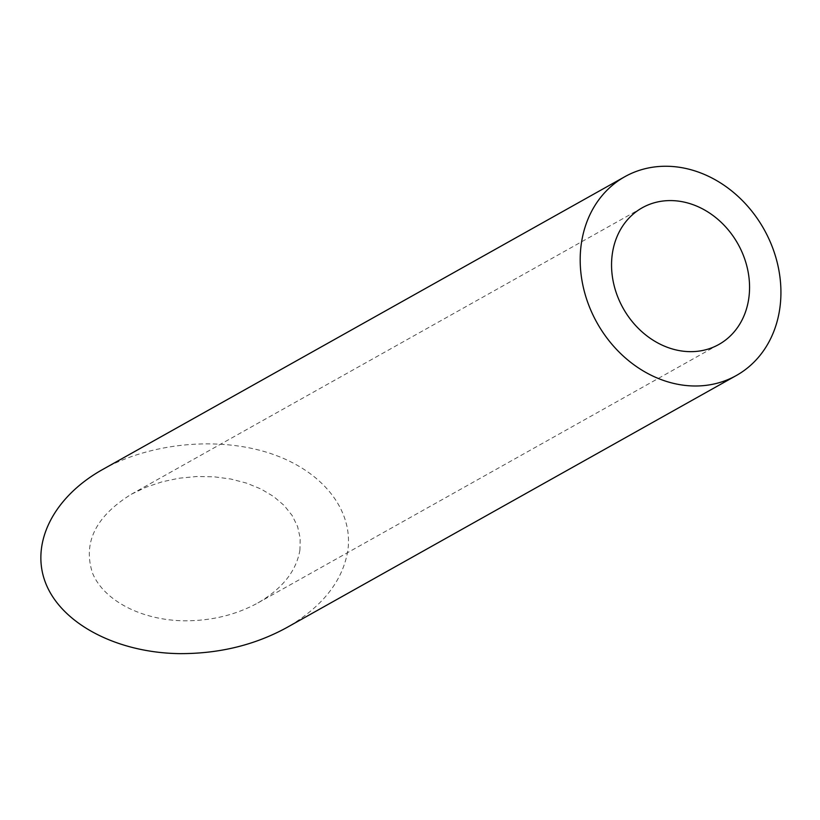 <?xml version="1.0" encoding="UTF-8"?>
<svg xmlns="http://www.w3.org/2000/svg" width="820" height="820" viewBox="0 0 820 820"><rect width="100%" height="100%" fill="white"/><g stroke="black" fill="none" stroke-linecap="round" stroke-linejoin="round"><path stroke-width="0.61" stroke-dasharray="4.1 3.07" d="M299.935 549.995C296.348 571.089 282.336 588.739 257.89 602.946C235.893 614.959 211.365 620.914 184.305 620.812C141.727 620.268 104.078 600.793 92.609 573.375C82.594 542.901 95.479 516.538 131.272 494.275L146.062 487.203L162.165 481.791L179.16 478.203L196.554 476.522L213.907 476.789L230.738 479.013L246.584 483.134L261.016 489.017L273.644 496.53L284.13 505.448L292.176 515.544L297.588 526.532L300.192 538.115L299.935 549.995M102.5 469.573C150.367 442.738 218.192 436.189 270.21 453.368C322.229 470.557 353.615 509.886 347.823 550.62C342.606 581.308 322.219 606.984 286.662 627.638M257.89 602.946L718.873 344.461M131.272 494.275L642.234 207.778"/><path stroke-width="1.23" d="M670.278 348.326A78.351 65.784 60.7 0 0 718.873 344.461A78.351 65.784 60.7 0 0 737.938 243.94A78.351 65.784 60.7 0 0 642.234 207.778A78.351 65.784 60.7 0 0 613.206 281.465A78.351 65.784 60.7 0 0 670.278 348.326M665.604 381.146A113.97 95.694 60.7 0 0 736.298 375.529A113.97 95.694 60.7 0 0 764.025 229.323A113.97 95.694 60.7 0 0 624.819 176.71A113.97 95.694 60.7 0 0 582.6 283.894A113.97 95.694 60.7 0 0 665.604 381.146M736.298 375.529L286.662 627.638C254.682 645.114 219.001 653.776 179.631 653.632C117.701 652.843 62.945 624.512 46.268 584.629C29.52 544.757 52.613 497.525 102.5 469.573L624.819 176.71"/></g></svg>
